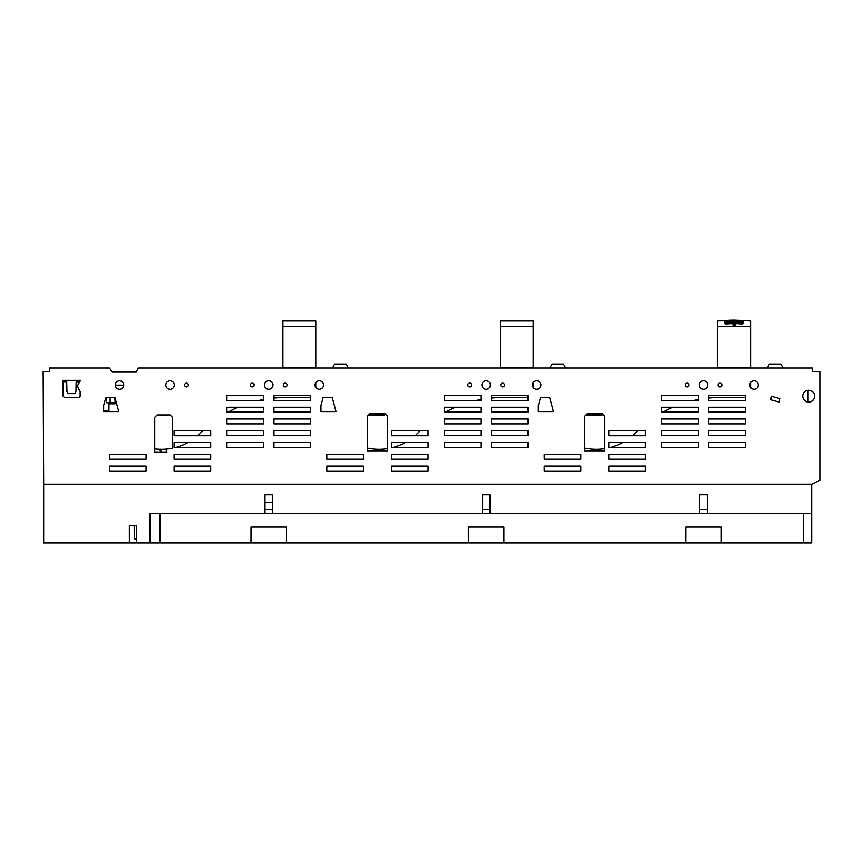 <?xml version="1.0" encoding="UTF-8"?>
<svg xmlns="http://www.w3.org/2000/svg" width="863" height="863" viewBox="0 0 863 863"><rect width="100%" height="100%" fill="white"/><g stroke="black" fill="none" stroke-linecap="round" stroke-linejoin="round"><path stroke-width="1.29" d="M585.988 414.984L587.196 413.776L602.471 413.776L602.201 414.984L585.988 414.984L601.824 414.984M584.812 448.091A54.833 54.833 0 0 0 604.844 448.652L604.844 450.82L584.812 450.82L584.812 448.091M610.4 447.487A54.833 54.833 0 0 0 622.644 442.6L645.448 442.6L645.448 447.487L610.4 447.487M632.471 435.729A54.833 54.833 0 0 0 635.481 432.892A117.961 117.961 0 0 1 637.53 430.842L645.448 430.842L645.448 435.729L632.471 435.729M719.677 397.552A117.961 117.961 0 0 0 708.717 398.059L708.717 400.389L745.33 400.389L745.33 397.552L719.677 397.552M698.329 399.493A117.961 117.961 0 0 0 693.96 400.389L698.329 400.389L698.329 399.493M672.827 407.25A117.961 117.961 0 0 0 662.849 412.136L698.329 412.136L698.329 407.25L672.827 407.25M767.196 367.983L769.235 364.348L781.026 364.348L783.097 367.983M368.598 414.984L369.806 413.776L385.081 413.776L384.822 414.984L368.598 414.984L384.445 414.984M367.433 448.091A54.833 54.833 0 0 0 387.465 448.652L387.465 450.82L367.433 450.82L367.433 448.091M393.01 447.487A54.833 54.833 0 0 0 405.254 442.6L428.07 442.6L428.07 447.487L393.01 447.487M415.092 435.729A54.833 54.833 0 0 0 418.102 432.892A117.961 117.961 0 0 1 420.152 430.842L428.07 430.842L428.07 435.729L415.092 435.729M502.288 397.552A117.961 117.961 0 0 0 491.338 398.059L491.338 400.389L527.951 400.389L527.951 397.552L502.288 397.552M480.95 399.493A117.961 117.961 0 0 0 476.581 400.389L480.95 400.389L480.95 399.493M455.437 407.25A117.961 117.961 0 0 0 445.47 412.136L480.95 412.136L480.939 407.25L455.437 407.25M548.609 397.552L540.475 397.552L538.329 405.545L540.497 397.455L549.634 397.455L553.42 411.575L538.329 411.575L538.329 405.545L538.329 411.575L553.42 411.575L549.634 397.455L548.609 397.552M549.817 367.983L551.856 364.348L563.647 364.348L565.707 367.983M500.281 367.983L500.281 320.885L533.172 320.885L533.172 367.983M533.172 382.611L533.172 387.422M54.337 367.983L109.45 367.983L112.417 372.104L136.322 372.104L138.414 367.983L812.266 367.983L812.266 371.511L819.85 371.511L819.85 480.227L811.695 484.208L811.695 513.582L707.304 513.582L707.304 494.779L699.742 494.779L699.742 513.582L489.914 513.582L489.914 494.779L482.363 494.779L482.363 513.582L272.535 513.582L272.535 494.779L264.984 494.779L264.984 513.582L150.011 513.582L150.011 542.956L136.721 542.956L136.57 525.33L129.364 525.33L129.364 542.956L43.668 542.956L43.668 484.208L811.695 484.208M310.561 442.503L273.949 442.503L310.561 442.503L310.561 447.39L310.561 442.503M273.959 447.39L310.561 447.39L273.959 447.39L273.949 442.503L273.959 447.39M146.063 459.235L146.063 454.348L109.45 454.348L146.063 454.348L146.063 459.235L109.45 459.235L109.45 454.348L109.45 459.235L146.063 459.235M146.063 470.982L146.063 466.096L109.45 466.096L146.063 466.096L146.063 470.982L109.45 470.982L109.45 466.096L109.45 470.982L146.063 470.982M210.691 470.982L210.68 466.096L174.078 466.096L210.68 466.096L210.691 470.982L174.078 470.982L174.078 466.096L174.078 470.982L210.691 470.982M210.691 435.729L210.68 430.842L202.773 430.842A117.961 117.961 0 0 0 200.712 432.892A54.833 54.833 0 0 1 197.703 435.729L210.691 435.729L210.68 430.842L174.078 430.842L174.078 435.729L210.691 435.729M210.691 447.487L210.68 442.6L187.875 442.6A54.833 54.833 0 0 1 175.631 447.487L210.691 447.487L210.68 442.6L174.078 442.6L174.078 447.487L210.691 447.487M210.691 459.235L210.68 454.348L174.078 454.348L210.68 454.348L210.691 459.235L174.078 459.235L174.078 454.348L174.078 459.235L210.691 459.235M259.191 400.389L263.56 400.389L263.56 399.493A117.961 117.961 0 0 0 259.191 400.389M228.08 412.136L263.56 412.136L263.56 407.25L238.059 407.25A117.961 117.961 0 0 0 228.08 412.136M226.958 423.884L263.56 423.884L263.56 418.997L226.947 418.997L226.958 423.884L263.56 423.884L263.56 418.997L226.947 418.997L226.958 423.884M263.56 435.642L263.56 430.756L226.947 430.756L263.56 430.756L263.56 435.642L226.958 435.642L226.947 430.756L226.958 435.642L263.56 435.642M273.959 435.642L310.561 435.642L310.561 430.756L273.949 430.756L273.959 435.642L310.561 435.642L310.561 430.756L273.949 430.756L273.959 435.642M273.959 423.884L310.561 423.884L310.561 418.997L273.949 418.997L273.959 423.884L310.561 423.884L310.561 418.997L273.949 418.997L273.959 423.884M273.959 412.136L310.561 412.136L310.561 407.25L273.949 407.25L273.959 412.136L310.561 412.136L310.561 407.25L273.949 407.25L273.959 412.136M273.959 400.389L310.561 400.389L310.561 397.552L284.909 397.552A117.961 117.961 0 0 0 273.949 398.059L273.959 400.389L310.561 400.389L310.561 395.502L273.949 395.502L273.959 400.389M226.958 447.39L263.56 447.39L263.56 442.503L226.947 442.503L263.56 442.503L263.56 447.39L226.958 447.39L226.947 442.503L226.958 447.39M363.442 459.235L363.442 454.348L326.829 454.348L363.442 454.348L363.442 459.235L326.829 459.235L326.829 454.348L326.829 459.235L363.442 459.235M363.442 470.982L363.442 466.096L326.829 466.096L363.442 466.096L363.442 470.982L326.829 470.982L326.829 466.096L326.829 470.982L363.442 470.982M428.07 470.982L428.07 466.096L391.457 466.096L428.07 466.096L428.07 470.982L391.457 470.982L391.457 466.096L391.457 470.982L428.07 470.982M428.07 459.235L428.07 454.348L391.457 454.348L428.07 454.348L428.07 459.235L391.457 459.235L391.457 454.348L391.457 459.235L428.07 459.235M444.337 447.39L480.95 447.39L480.939 442.503L444.326 442.503L444.337 447.39L480.95 447.39L480.939 442.503L444.326 442.503L444.337 447.39M480.95 435.642L480.939 430.756L444.326 430.756L480.939 430.756L480.95 435.642L444.337 435.642L444.326 430.756L444.337 435.642L480.95 435.642M444.337 423.884L480.95 423.884L480.939 418.997L444.326 418.997L444.337 423.884L480.95 423.884L480.939 418.997L444.326 418.997L444.337 423.884M491.338 447.39L527.951 447.39L527.94 442.503L491.338 442.503L491.338 447.39L527.951 447.39L527.94 442.503L491.338 442.503L491.338 447.39M491.338 435.642L527.951 435.642L527.94 430.756L491.338 430.756L491.338 435.642L527.951 435.642L527.94 430.756L491.338 430.756L491.338 435.642M491.338 423.884L527.951 423.884L527.94 418.997L491.338 418.997L491.338 423.884L527.951 423.884L527.94 418.997L491.338 418.997L491.338 423.884M527.951 412.136L527.94 407.25L491.338 407.25L491.338 412.136L527.951 412.136L527.94 407.25L491.338 407.25L491.338 410.378A1.758 1.758 0 0 0 493.097 412.136L527.951 412.136M580.821 459.235L580.821 454.348L544.208 454.348L580.821 454.348L580.821 459.235L544.219 459.235L544.208 454.348L544.219 459.235L580.821 459.235M580.821 470.982L580.821 466.096L544.208 466.096L580.821 466.096L580.821 470.982L544.219 470.982L544.208 466.096L544.219 470.982L580.821 470.982M645.448 470.982L645.448 466.096L608.836 466.096L645.448 466.096L645.448 470.982L608.836 470.982L608.836 466.096L608.836 470.982L645.448 470.982M645.448 459.235L645.448 454.348L608.836 454.348L645.448 454.348L645.448 459.235L608.836 459.235L608.836 454.348L608.836 459.235L645.448 459.235M80.151 391.597L80.108 396.484L78.975 397.347L64.315 397.347L63.139 396.171L63.139 380.324L80.572 380.324L77.799 385.135L77.799 387.217L80.151 391.597L80.108 396.484L78.975 397.347L64.315 397.347L63.139 396.171L63.139 382.05L66.731 382.05L66.926 391.478L67.832 393.614L74.984 393.614L75.976 391.23L74.984 393.614M108.954 411.575L108.954 403.808L108.954 411.575L108.36 410.734L103.668 410.734L103.668 411.575L103.646 405.545L105.815 397.455L114.952 397.455L118.727 411.575L103.646 411.575L103.646 405.545L105.815 397.455L106.602 397.455L106.602 402.751L110.13 402.751L110.13 397.455L114.822 397.455L115.124 402.816L108.954 402.751M165.513 449.17A11.748 11.748 55.5 0 1 167.001 451.996L154.747 451.996L154.747 448.889A54.833 54.833 0 0 0 172.438 448.231L172.438 417.336L170.054 414.952L157.131 414.952L159.838 414.984L157.131 414.952L154.747 417.336L154.747 451.996L161.748 451.996A7.055 7.055 55.5 0 0 158.932 449.612L158.123 449.202M157.098 414.984L167.066 414.984M331.392 397.455L332.255 397.455L336.031 411.575L320.95 411.575L320.95 405.545L323.086 397.552L331.392 397.455M780.098 398.641L771.587 396.365L770.681 399.763L779.192 402.05L780.098 398.641L771.587 396.365L770.681 399.763L779.192 402.05L780.098 398.641M698.329 442.503L661.716 442.503L661.716 447.39L698.329 447.39L698.329 442.503L661.716 442.503L661.716 447.39L698.329 447.39L698.329 442.503M698.329 435.642L698.329 430.756L661.716 430.756L698.329 430.756L698.329 435.642L661.716 435.642L661.716 430.756L661.716 435.642L698.329 435.642M698.329 418.997L661.716 418.997L661.716 423.884L698.329 423.884L698.329 418.997L661.716 418.997L661.716 423.884L698.329 423.884L698.329 418.997M745.33 442.503L708.717 442.503L708.717 447.39L745.33 447.39L745.33 442.503L708.717 442.503L708.717 447.39L745.33 447.39L745.33 442.503M708.717 435.642L745.33 435.642L745.33 430.756L708.717 430.756L708.717 435.642L745.33 435.642L745.33 430.756L708.717 430.756L708.717 435.642M745.33 418.997L708.717 418.997L708.717 423.884L745.33 423.884L745.33 418.997L708.717 418.997L708.717 423.884L745.33 423.884L745.33 418.997M708.717 412.136L745.33 412.136L745.33 407.25L708.717 407.25L708.717 412.136L745.33 412.136L745.33 407.25L708.717 407.25L708.717 412.136M500.281 326.257L533.172 326.257M500.281 367.778L533.172 367.778M500.281 367.886L533.172 367.886M540.896 385.017A4.229 4.229 0 0 0 536.657 380.788A4.229 4.229 0 0 0 532.428 385.017A4.229 4.229 0 0 0 536.657 389.256A4.229 4.229 0 0 0 540.896 385.017M282.891 367.983L282.891 320.885L315.793 320.885L315.793 367.983M315.793 382.611L315.793 387.422M109.45 367.983L49.32 367.983L49.32 371.511L43.15 371.511L43.668 484.208M743.302 320.68L743.421 323.539L742.59 324.218L735.19 323.841L741.662 323.56L735.211 323.15L741.684 323.194L726.355 323.194L732.838 323.15L726.387 323.56L732.849 323.841L725.859 324.218L724.618 323.539L725.039 320.831L734.025 320.044L750.562 320.885L750.562 367.983M750.562 382.611L750.562 387.422M724.618 321.672L724.747 320.68L717.66 320.885L717.66 367.983M807.854 402.05L807.854 390.303L807.854 402.05M282.891 367.886L315.793 367.886M115.308 385.027A4.229 4.229 0 0 0 119.526 389.245A4.229 4.229 0 0 0 123.754 385.027A4.229 4.229 0 0 0 119.526 380.799A4.229 4.229 0 0 0 115.308 385.027M481.899 385.017A4.229 4.229 0 0 0 486.128 389.256A4.229 4.229 0 0 0 490.367 385.017A4.229 4.229 0 0 0 486.128 380.788A4.229 4.229 0 0 0 481.899 385.017M500.702 385.017A1.877 1.877 0 0 0 502.579 386.894A1.877 1.877 0 0 0 504.456 385.017A1.877 1.877 0 0 0 502.579 383.14A1.877 1.877 0 0 0 500.702 385.017M685.168 385.027A1.888 1.888 0 0 0 687.056 386.915A1.888 1.888 0 0 0 688.944 385.027A1.888 1.888 0 0 0 687.056 383.14A1.888 1.888 0 0 0 685.168 385.027M699.289 385.017A4.229 4.229 0 0 0 703.518 389.245A4.229 4.229 0 0 0 707.746 385.017A4.229 4.229 0 0 0 703.518 380.788A4.229 4.229 0 0 0 699.289 385.017M718.081 385.017A1.877 1.877 0 0 0 719.958 386.894A1.877 1.877 0 0 0 721.846 385.017A1.877 1.877 0 0 0 719.958 383.14A1.877 1.877 0 0 0 718.081 385.017M749.807 385.017A4.229 4.229 0 0 0 754.046 389.256A4.229 4.229 0 0 0 758.275 385.017A4.229 4.229 0 0 0 754.046 380.788A4.229 4.229 0 0 0 749.807 385.017M802.752 396.171A5.933 5.933 0 0 0 808.685 402.104A5.933 5.933 0 0 0 814.618 396.171A5.933 5.933 0 0 0 808.685 390.249A5.933 5.933 0 0 0 802.752 396.171M708.717 400.389L745.33 400.389L745.33 395.502L708.717 395.502L708.717 400.389M661.716 400.389L698.329 400.389L698.329 395.502L661.716 395.502L661.716 400.389M661.716 412.136L698.329 412.136L698.329 407.25L661.716 407.25L661.716 412.136M587.196 413.776L602.471 413.776L604.844 416.16L604.844 450.82L584.812 450.82L584.812 416.16L587.196 413.776M332.255 397.455L336.031 411.575L320.95 411.575L320.95 405.545L323.118 397.455L332.255 397.455M369.806 413.776L385.081 413.776L387.465 416.16L387.465 450.82L367.433 450.82L367.433 416.16L369.806 413.776M608.836 435.729L608.836 430.842L645.448 430.842L645.448 435.729L608.836 435.729M608.836 447.487L608.836 442.6L645.448 442.6L645.448 447.487L608.836 447.487M491.338 400.389L527.951 400.389L527.94 395.502L491.338 395.502L491.338 400.389M444.337 400.389L480.95 400.389L480.939 395.502L444.326 395.502L444.337 400.389M444.337 412.136L480.95 412.136L480.939 407.25L444.326 407.25L444.337 412.136M391.457 435.729L391.457 430.842L428.07 430.842L428.07 435.729L391.457 435.729M391.457 447.487L391.457 442.6L428.07 442.6L428.07 447.487L391.457 447.487M226.958 412.136L263.56 412.136L263.56 407.25L226.947 407.25L226.958 412.136M226.958 400.389L263.56 400.389L263.56 395.502L226.947 395.502L226.958 400.389M467.789 385.027A1.888 1.888 0 0 0 469.677 386.915A1.888 1.888 0 0 0 471.554 385.027A1.888 1.888 0 0 0 469.677 383.14A1.888 1.888 0 0 0 467.789 385.027M315.049 385.017A4.229 4.229 0 0 0 319.278 389.256A4.229 4.229 0 0 0 323.506 385.017A4.229 4.229 0 0 0 319.278 380.788A4.229 4.229 0 0 0 315.049 385.017M283.301 385.027A1.888 1.888 0 0 0 285.189 386.915A1.888 1.888 0 0 0 287.077 385.027A1.888 1.888 0 0 0 285.189 383.14A1.888 1.888 0 0 0 283.301 385.027M264.52 385.017A4.229 4.229 0 0 0 268.749 389.256A4.229 4.229 0 0 0 272.978 385.017A4.229 4.229 0 0 0 268.749 380.788A4.229 4.229 0 0 0 264.52 385.017M250.421 385.017A1.877 1.877 0 0 0 252.298 386.894A1.877 1.877 0 0 0 254.175 385.017A1.877 1.877 0 0 0 252.298 383.14A1.877 1.877 0 0 0 250.421 385.017M184.628 385.017A1.877 1.877 0 0 0 186.505 386.894A1.877 1.877 0 0 0 188.382 385.017A1.877 1.877 0 0 0 186.505 383.14A1.877 1.877 0 0 0 184.628 385.017M165.815 385.017A4.229 4.229 0 0 0 170.043 389.245A4.229 4.229 0 0 0 174.272 385.017A4.229 4.229 0 0 0 170.043 380.799A4.229 4.229 0 0 0 165.815 385.017M717.66 367.886L750.562 367.886M808.092 390.27L808.092 402.072M811.436 401.435L813.636 399.44M813.636 392.913L811.436 390.917M282.891 326.257L315.793 326.257M282.891 367.778L315.793 367.778M332.428 367.983L334.477 364.348L346.268 364.348L348.328 367.983M49.32 371.511L46.117 371.511M717.66 326.257L750.562 326.257M743.377 320.885L743.421 321.597M732.87 324.93L735.179 324.93L735.211 323.086L732.838 323.086L732.87 324.93M724.661 320.885L724.618 322.201M717.66 367.778L750.562 367.778M732.838 323.086L735.211 323.086M743 320.529L743.421 321.295M738.696 320.173L743 320.831L743.421 321.672M737.865 323.679L735.2 323.593M737.876 323.301L735.2 323.215M730.163 323.301L732.838 323.215M741.63 323.938L742.245 323.614L741.684 323.194L734.025 322.838L726.355 323.194L725.805 323.614L726.419 323.938L732.849 323.593M741.662 323.506L729.343 322.816L726.355 323.194L725.449 324.218L724.618 323.474L724.747 320.68M725.449 324.218L724.726 323.593L725.039 321.726L734.025 321.241L734.025 320.346L738.696 320.475L738.696 321.37L743 321.726L743.302 323.161L743.421 322.201M743.302 321.877L743.421 323.474L742.158 323.97L742.493 323.237L741.705 323.042L734.025 322.676L734.025 321.23L738.696 321.37L743.302 323.161L742.59 324.218L741.662 323.56M730.184 323.679L726.441 324.186L725.88 323.97L726.387 323.56M734.025 323.086L729.343 322.816L729.343 320.173L725.039 320.529M115.308 385.135L123.754 385.135M76.127 382.082L75.976 391.23L76.127 382.082L79.569 382.082M738.696 322.816L738.696 321.37L743.302 323.161L742.59 324.218M729.343 322.816L726.387 323.506M725.859 324.218L724.855 323.539L726.419 323.938M724.855 323.539L726.344 323.042L724.618 323.474L724.747 321.877M734.025 320.044L729.343 320.173M112.319 371.964L136.386 371.964M66.731 382.05L66.926 391.478M743.183 323.614L742.191 324.218M742.493 323.237L738.696 321.37L742.838 323.075M742.353 323.075L741.705 323.042M117.767 371.511L129.515 371.511L117.303 371.964M125.674 371.608L119.569 371.511L125.674 371.403M134.143 525.33L134.38 538.846L136.688 538.846M136.721 542.956L129.364 542.956M811.695 513.582L811.695 542.956L803.399 542.956L803.399 513.582M272.535 509.472L264.984 509.472M489.914 509.472L482.363 509.472M707.304 509.472L699.742 509.472M489.914 494.779L482.363 494.779M707.304 494.779L699.742 494.779M272.535 494.779L264.984 494.779M159.957 513.582L159.957 542.956L803.399 542.956M159.957 542.956L150.011 542.956M272.535 502.417L264.984 502.417M482.363 513.582L489.914 513.582M264.984 513.582L272.535 513.582M699.742 513.582L707.304 513.582M286.527 542.956L286.527 527.099L250.993 527.099L250.993 542.956M503.906 542.956L503.906 527.099L468.372 527.099L468.372 542.956M721.285 542.956L721.285 527.099L685.761 527.099L685.761 542.956M157.821 449.181L159.094 449.256M115.124 398.102L115.124 403.808L108.954 403.808L108.954 402.816M115.124 402.719L110.13 402.719M115.124 403.701L108.954 403.701M729.343 321.37L726.344 323.042L725.039 321.726M158.058 449.202L158.932 449.612"/></g></svg>
